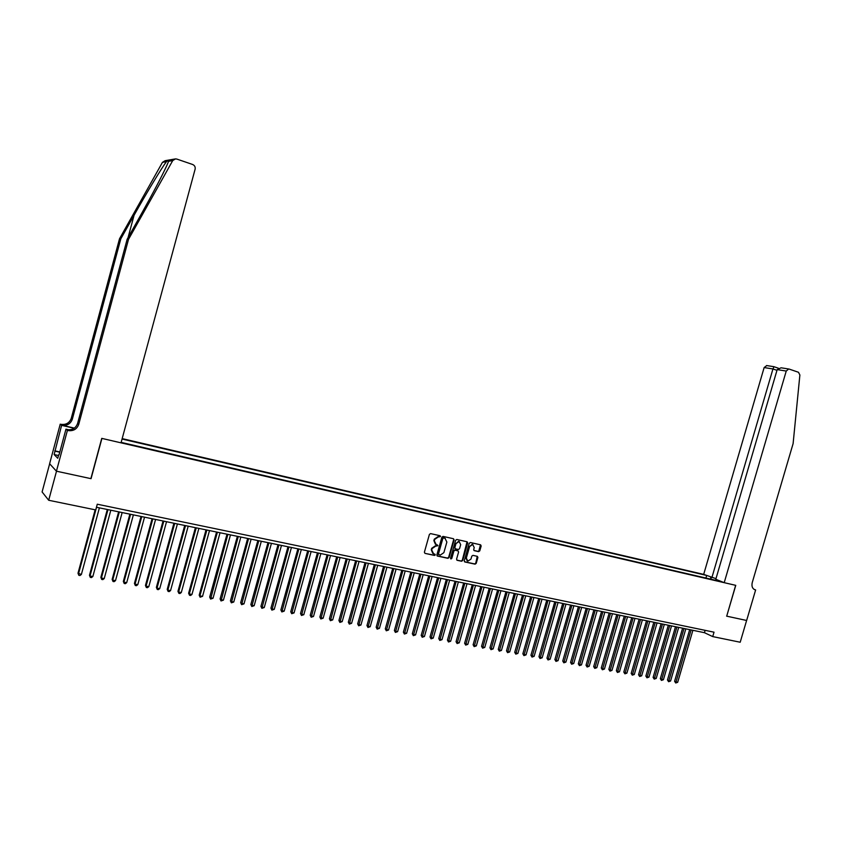 <?xml version="1.0" encoding="UTF-8"?>
<svg xmlns="http://www.w3.org/2000/svg" width="842" height="842" viewBox="0 0 842 842"><rect width="100%" height="100%" fill="white"/><g stroke="black" fill="none" stroke-linecap="round" stroke-linejoin="round"><path stroke-width="1.26" d="M440.524 536.564L440.103 535.733L430.588 533.607L429.409 534.396L424.389 552.205L424.978 553.373L434.525 555.436L435.346 554.878L433.598 553.773L431.714 550.015L432.135 548.542L435.882 546.005L437.935 545.721L436.209 544.616L434.314 540.838L434.725 539.364L438.482 536.838L440.524 536.564M435.409 544.258L433.872 540.617L434.293 539.133L438.04 536.617L439.261 536.891L439.977 535.712M425.01 553.383L434.093 555.194L434.809 554.036M432.777 553.404L431.283 549.784L431.704 548.3L435.451 545.774L436.672 546.048L437.387 544.879M478.645 551.636L479.782 550.857L481.171 545.963L480.593 544.806L470.373 542.522L469.236 543.301L464.268 560.804L464.858 561.961L475.077 564.161L476.214 563.382L477.898 557.478L477.33 556.33L472.951 555.373L471.804 556.152L470.973 559.088L467.847 561.161L466.331 558.078L469.604 546.563L472.688 544.479L474.235 547.595L473.699 549.51L474.267 550.668L478.645 551.636L480.498 544.785M726.604 616.144L746.612 620.47L740.202 642.236L712.732 636.594L714.027 632.184L97.272 504.211L95.735 509.926L48.689 500.264L56.498 471.204L91.052 478.677L101.924 438.408L735.655 585.327L726.709 616.165L735.761 585.348L724.204 582.675L786.239 371.048L777.187 369.617L715.795 579.275L724.204 582.675M454.101 539.911L453.491 538.733L443.05 536.396L441.882 537.185L436.872 554.899L437.461 556.067L447.944 558.32L449.102 557.53L454.101 539.911L453.438 538.722M456.796 539.48L467.121 541.785L467.71 542.953L462.742 560.477L461.595 561.256L457.174 560.309L456.575 559.141L458.595 552.026L458.016 550.857L455.059 550.215L453.901 550.994L451.796 558.425L450.954 558.972L450.565 558.162L455.638 540.259L456.796 539.48M715.984 578.643L703.68 574.381L122.174 438.608M705.796 575.233L122.058 439.05M121.153 442.376L722.004 581.78M49.657 463.784L42.1 491.949L48.689 500.264M96.451 507.252L704.438 632.689L712.732 636.594M705.122 630.342L704.438 632.689M718.815 580.496L718.289 580.917M711.111 579.254L710.553 577.149M705.912 578.044L706.638 575.57M717.647 580.022L717.363 580.706M437.072 555.836L447.502 558.078L448.66 557.299L453.649 539.69M443.639 537.996L442.818 538.543L438.429 554.078L440.145 555.183L443.871 552.657L446.87 542.059L444.965 538.291L443.197 537.764L442.818 538.543M438.398 554.657L437.987 553.847L442.387 538.322M445.313 538.396L444.523 538.07M443.197 537.764L444.481 538.059M456.817 560.119L461.142 561.014L462.29 560.235L467.047 541.774M457.901 550.805L454.617 549.973L453.459 550.763L451.796 558.425M450.649 558.751L451.354 558.183M460.69 544.637L459.122 541.501L455.996 543.595L454.848 547.668L455.427 548.837L458.385 549.489L459.532 548.71L460.69 544.637M459.353 541.574L458.669 541.28L455.996 543.595M455.09 548.668L454.396 547.437L455.554 543.364M473.899 550.447L478.182 551.394M472.899 544.542L472.236 544.258L469.604 546.563M467.163 560.846L465.879 557.836L469.141 546.332M464.458 561.73L474.625 563.919L475.762 563.14L477.246 556.309M95.157 509.799L78.001 573.223L81.379 574.444L99.398 507.863M96.525 507.263L78.495 573.918L78.822 575.307L78.001 573.223M81.379 574.444L79.979 575.518L78.822 575.307M128.521 239.349L127.153 239.265L140.688 215.142C152.802 193.502 161.517 176.957 166.842 165.485L168.589 161.306C169.253 159.833 168.537 159.959 166.442 161.675C161.811 167.663 146.687 192.702 134.078 215.247L120.806 238.854L72.328 419.2C70.56 423.863 67.118 425.873 62.003 425.231L60.235 424.157L49.615 463.732L56.435 471.194L90.873 478.635L101.745 438.366L121.027 442.839L195.123 169.168C195.491 166.969 194.66 165.411 192.629 164.485L176.841 159.075L175.483 158.885L172.726 160.59L128.521 239.349L78.727 424.379C76.917 429.167 73.391 431.23 68.149 430.578L67.402 430.409L56.435 471.194M120.806 238.854L119.511 238.77L71.254 418.327C69.486 422.968 66.065 424.968 60.971 424.326L60.887 424.305M68.149 430.578L67.055 429.63C72.275 430.283 75.78 428.22 77.59 423.463L127.153 239.265M166.442 161.675L162.453 162.359L119.511 238.77M67.402 430.409L65.96 429.157L59.045 454.88M58.487 455.522L54.141 454.554L57.751 458.269L58.677 454.806M54.141 454.554L61.603 425.347L60.235 424.157M65.96 429.157L68.949 429.841M74.37 428.115L61.919 425.21M74.138 428.273L61.603 425.347M162.453 162.359L165.127 160.696L174.683 159.022M54.762 450.838L59.824 451.975M59.771 452.196L55.056 451.144M753.927 589.274L755.632 589.958L746.644 620.48L726.709 616.165M781.492 367.859L789.101 369.059L798.49 372.28L799.879 374.995L793.111 443.597L752.232 582.622C751.432 586.4 752.443 588.821 755.253 589.863L755.632 589.958M711.858 577.686L772.945 368.954L764.136 367.565L766.767 365.575M703.68 574.381L764.136 367.565M788.701 368.975L786.239 371.048M773.987 366.712L772.945 368.954L776.977 370.322M781.102 367.796L777.187 369.617M107.302 509.484L89.473 575.297L89.999 576.002L92.852 576.517L110.818 510.21M107.976 509.631L89.999 576.002L90.304 577.38L89.473 575.297M92.852 576.517L91.452 577.58L90.304 577.38M118.638 511.831L100.861 577.359L101.398 578.065L104.229 578.57L122.153 512.557M119.322 511.968L101.398 578.065L101.693 579.433L100.861 577.359M104.229 578.57L102.829 579.633L101.693 579.433M129.879 514.146L112.144 579.401L112.702 580.106L115.512 580.612L133.383 514.872M130.584 514.294L112.702 580.106L112.986 581.464L112.144 579.401M115.512 580.612L114.112 581.675L112.986 581.464M141.024 516.441L123.332 581.433L123.911 582.138L126.7 582.643L144.529 517.167M141.751 516.599L123.911 582.138L124.195 583.485L123.332 581.433M126.7 582.643L125.311 583.695L124.195 583.485M152.076 518.725L134.436 583.443L135.036 584.148L137.804 584.643L155.581 519.451M152.823 518.883L135.036 584.148L135.299 585.495L134.436 583.443M137.804 584.643L136.404 585.695L135.299 585.495M163.043 520.987L145.456 585.432L146.066 586.137L148.813 586.642L166.537 521.714M163.811 521.145L146.066 586.137L146.319 587.484L145.456 585.432M148.813 586.642L147.424 587.684L146.319 587.484M173.915 523.229L156.37 587.411L157.012 588.116L159.727 588.611L177.409 523.956M174.704 523.398L157.012 588.116L157.254 589.453L156.37 587.411M159.727 588.611L158.338 589.653L157.254 589.453M184.703 525.461L167.211 589.379L167.863 590.084L170.558 590.568L188.198 526.176M185.514 525.629L167.863 590.084L168.095 591.41L167.211 589.379M170.558 590.568L169.179 591.61L168.095 591.41M195.407 527.671L177.957 591.326L178.63 592.031L181.304 592.515L198.891 528.387M196.228 527.839L178.63 592.031L178.851 593.347L177.957 591.326M181.304 592.515L179.925 593.547L178.851 593.347M206.027 529.86L188.619 593.252L189.313 593.968L191.965 594.441L209.511 530.576M206.858 530.028L189.313 593.968L189.524 595.273L188.619 593.252M191.965 594.441L190.587 595.473L189.524 595.273M216.552 532.028L199.196 595.168L199.901 595.883L202.543 596.357L220.036 532.744M217.404 532.207L199.901 595.883L200.101 597.188L199.196 595.168M202.543 596.357L200.101 597.188M227.003 534.186L209.69 597.073L210.416 597.778L213.026 598.252L230.476 534.902M227.877 534.365L210.605 599.083L209.69 597.073M213.026 598.252L210.605 599.083M237.37 536.322L220.099 598.957L220.846 599.672L223.435 600.136L240.833 537.038M238.254 536.512L221.025 600.956L220.099 598.957M223.435 600.136L221.025 600.956M247.653 538.448L230.434 600.83L231.182 601.535L233.76 602.009L251.116 539.164M248.558 538.627L231.361 602.83L230.434 600.83M233.76 602.009L231.361 602.83M257.852 540.553L240.675 602.683L241.454 603.398L244.001 603.861L261.315 541.269M258.778 540.743L241.612 604.672L240.675 602.683M244.001 603.861L241.612 604.672M267.977 542.637L250.853 604.524L251.632 605.24L254.168 605.693L271.429 543.353M268.914 542.837L251.79 606.514L250.853 604.524M254.168 605.693L251.79 606.514M278.018 544.711L260.936 606.356L261.736 607.071L264.251 607.524L281.47 545.427M278.965 544.911L261.883 608.334L260.936 606.356M264.251 607.524L261.883 608.334M287.985 546.774L270.945 608.166L271.766 608.882L274.26 609.334L291.437 547.479M288.953 546.963L271.892 610.134L270.945 608.166M274.26 609.334L271.892 610.134M297.879 548.805L280.881 609.966L281.712 610.682L284.186 611.124L301.32 549.521M298.857 549.016L281.838 611.934L280.881 609.966M284.186 611.124L281.838 611.934M307.688 550.836L290.743 611.755L291.585 612.471L294.047 612.913L311.13 551.542M308.677 551.036L291.7 613.713L290.743 611.755M294.047 612.913L291.7 613.713M317.423 552.847L300.52 613.523L301.383 614.239L303.825 614.681L320.865 553.552M318.434 553.047L301.489 615.481L300.52 613.523M303.825 614.681L301.489 615.481M327.096 554.836L310.224 615.281L311.108 615.997L313.519 616.439L330.517 555.541M328.106 555.046L311.203 617.228L310.224 615.281M313.519 616.439L311.203 617.228M336.684 556.815L319.865 617.028L320.749 617.744L323.149 618.175L340.105 557.52M337.716 557.025L320.834 618.965L319.865 617.028M323.149 618.175L320.834 618.965M346.199 558.783L329.422 618.754L330.327 619.47L332.706 619.901L349.619 559.488M347.241 558.993L330.401 620.691L329.422 618.754M332.706 619.901L330.401 620.691M355.64 560.73L338.916 620.48L339.831 621.196L342.189 621.617L359.06 561.435M356.703 560.951L339.894 622.406L338.916 620.48M342.189 621.617L339.894 622.406M365.018 562.667L348.325 622.185L349.262 622.901L351.609 623.322L368.428 563.361M366.091 562.888L349.325 624.111L348.325 622.185M351.609 623.322L349.325 624.111M374.322 564.582L357.671 623.88L358.618 624.596L360.944 625.017L377.721 565.287M375.406 564.803L358.671 625.795L357.671 623.88M360.944 625.017L358.671 625.795M383.552 566.487L366.954 625.553L367.912 626.269L370.217 626.69L386.952 567.192M384.657 566.708L367.954 627.469L366.954 625.553M370.217 626.69L367.954 627.469M392.719 568.382L376.163 627.227L377.132 627.943L379.426 628.353L396.108 569.076M393.824 568.603L377.163 629.132L376.163 627.227M379.426 628.353L377.163 629.132M401.813 570.255L385.299 628.879L386.278 629.595L388.562 630.005L405.202 570.95M402.939 570.487L386.31 630.784L385.299 628.879M388.562 630.005L386.31 630.784M410.843 572.118L394.372 630.521L395.372 631.237L397.624 631.647L414.232 572.813M411.98 572.349L395.393 632.416L394.372 630.521M397.624 631.647L395.393 632.416M419.811 573.97L403.381 632.153L404.381 632.868L406.633 633.279L423.189 574.665M420.958 574.202L404.402 634.047L403.381 632.153M406.633 633.279L404.402 634.047M428.704 575.802L412.317 633.773L413.338 634.489L415.569 634.889L432.083 576.496M429.862 576.044L413.348 635.657L412.317 633.773M415.569 634.889L413.348 635.657M437.545 577.623L421.189 635.384L422.221 636.099L424.431 636.499L440.913 578.317M438.714 577.865L422.221 637.257L421.189 635.384M424.431 636.499L422.221 637.257M446.313 579.433L430.009 636.973L431.041 637.699L433.241 638.089L449.67 580.127M447.491 579.675L431.041 638.846L430.009 636.973M433.241 638.089L431.041 638.846M455.017 581.233L438.756 638.562L439.808 639.278L441.987 639.678L458.374 581.927M456.206 581.475L439.787 640.425L438.756 638.562M441.987 639.678L439.787 640.425M463.658 583.011L447.439 640.131L448.502 640.857L450.659 641.246L467.015 583.706M464.858 583.264L448.47 641.993L447.439 640.131M450.659 641.246L448.47 641.993M472.236 584.78L456.059 641.699L457.132 642.414L459.279 642.804L475.583 585.474M473.446 585.032L457.101 643.551L456.059 641.699M459.279 642.804L457.101 643.551M480.761 586.537L464.616 643.246L465.7 643.962L467.836 644.351L484.097 587.232M481.982 586.79L465.668 645.098L464.616 643.246M467.836 644.351L465.668 645.098M489.213 588.284L473.109 644.783L474.214 645.498L476.33 645.888L492.549 588.979M490.444 588.537L474.162 646.635L473.109 644.783M476.33 645.888L474.162 646.635M497.611 590.021L481.55 646.309L482.655 647.035L484.76 647.414L500.948 590.705M498.853 590.274L482.603 648.161L481.55 646.309M484.76 647.414L482.603 648.161M505.947 591.737L489.928 647.824L491.044 648.551L493.138 648.929L509.273 592.431M507.2 592L490.991 649.666L489.928 647.824M493.138 648.929L490.991 649.666M514.23 593.452L498.253 649.34L499.38 650.056L501.453 650.434L517.546 594.136M515.483 593.705L499.306 651.171L498.253 649.34M501.453 650.434L499.306 651.171M522.45 595.147L506.505 650.834L507.642 651.55L509.705 651.929L525.766 595.831M523.713 595.41L507.579 652.666L506.505 650.834M509.705 651.929L507.579 652.666M530.607 596.831L514.715 652.318L515.862 653.034L517.904 653.403L533.923 597.515M531.891 597.094L515.778 654.139L514.715 652.318M517.904 653.403L515.778 654.139M538.712 598.504L522.861 653.792L524.008 654.508L526.039 654.876L542.027 599.188M540.006 598.767L523.924 655.613L522.861 653.792M526.039 654.876L523.924 655.613M546.763 600.157L530.944 655.255L532.112 655.981L534.123 656.339L550.068 600.841M548.058 600.43L532.018 657.076L530.944 655.255M534.123 656.339L532.018 657.076M554.762 601.809L538.975 656.718L540.154 657.434L542.153 657.791L558.057 602.493M556.067 602.083L540.059 658.518L538.975 656.718M542.153 657.791L540.059 658.518M562.698 603.451L546.953 658.16L548.142 658.876L550.121 659.233L565.982 604.124M564.014 603.714L548.037 659.96L546.953 658.16M550.121 659.233L548.037 659.96M570.581 605.072L554.878 659.591L556.067 660.307L558.046 660.665L573.865 605.756M571.897 605.345L555.962 661.391L554.878 659.591M558.046 660.665L555.962 661.391M578.401 606.693L562.74 661.023L563.94 661.738L565.908 662.096L581.685 607.366M579.738 606.966L563.835 662.812L562.74 661.023M565.908 662.096L563.835 662.812M586.179 608.292L570.56 662.433L571.771 663.149L573.718 663.507L589.453 608.966M587.516 608.566L571.644 664.222L570.56 662.433M573.718 663.507L571.644 664.222M593.905 609.892L578.317 663.843L579.538 664.559L581.475 664.906L597.178 610.566M595.252 610.166L579.412 665.622L578.317 663.843M581.475 664.906L579.412 665.622M601.567 611.471L586.021 665.233L587.253 665.948L589.168 666.296L604.84 612.145M602.925 611.745L587.116 667.011L586.021 665.233M589.168 666.296L587.116 667.011M609.187 613.039L593.684 666.622L594.915 667.338L596.82 667.685L612.45 613.713M610.555 613.323L594.778 668.39L593.684 666.622M596.82 667.685L594.778 668.39M616.754 614.597L601.283 668.001L602.525 668.716L604.419 669.064L620.007 615.27M618.123 614.881L602.388 669.769L601.283 668.001M604.419 669.064L602.388 669.769M624.269 616.155L608.84 669.369L610.092 670.085L611.966 670.421L627.522 616.828M625.648 616.439L609.945 671.127L608.84 669.369M611.966 670.421L609.945 671.127M631.732 617.691L616.344 670.727L617.596 671.442L619.47 671.779L634.973 618.365M633.121 617.975L617.449 672.484L616.344 670.727M619.47 671.779L617.449 672.484M639.141 619.217L623.796 672.074L625.059 672.79L626.911 673.126L642.383 619.891M640.541 619.512L624.901 673.832L623.796 672.074M626.911 673.126L624.901 673.832M646.509 620.743L631.195 673.411L632.468 674.137L634.31 674.463L649.75 621.407M647.908 621.028L632.3 675.168L631.195 673.411M634.31 674.463L632.3 675.168M653.824 622.249L638.552 674.747L639.825 675.463L641.657 675.8L657.055 622.922M655.234 622.543L639.657 676.494L638.552 674.747M641.657 675.8L639.657 676.494M661.096 623.754L645.856 676.073L647.14 676.789L648.961 677.115L664.317 624.417M662.507 624.038L646.961 677.81L645.856 676.073M648.961 677.115L646.961 677.81M668.316 625.238L653.108 677.389L654.402 678.105L656.213 678.431L671.537 625.901M669.737 625.532L654.223 679.115L653.108 677.389M656.213 678.431L654.223 679.115M675.484 626.722L660.317 678.694L661.612 679.41L663.412 679.726L678.694 627.385M676.915 627.016L661.433 680.42L660.317 678.694M663.412 679.726L661.433 680.42M682.609 628.185L667.474 679.989L668.79 680.704L670.569 681.02L685.82 628.848M684.041 628.49L668.601 681.715L667.474 679.989M670.569 681.02L668.601 681.715M689.682 629.648L674.589 681.273L675.905 681.988L677.684 682.315L692.892 630.311M691.124 629.942L675.716 682.999L674.589 681.273M677.684 682.315L675.716 682.999M134.078 215.247L128.047 237.665M72.328 419.2L71.254 418.327M77.59 423.463L78.727 424.379M172.726 160.59L168.589 161.306M66.971 429.609L68.065 430.567M754.19 589.442L755.253 589.863M62.003 425.231L60.971 424.326M766.557 365.544L773.935 366.691M778.408 368.228L773.924 366.691"/></g></svg>
